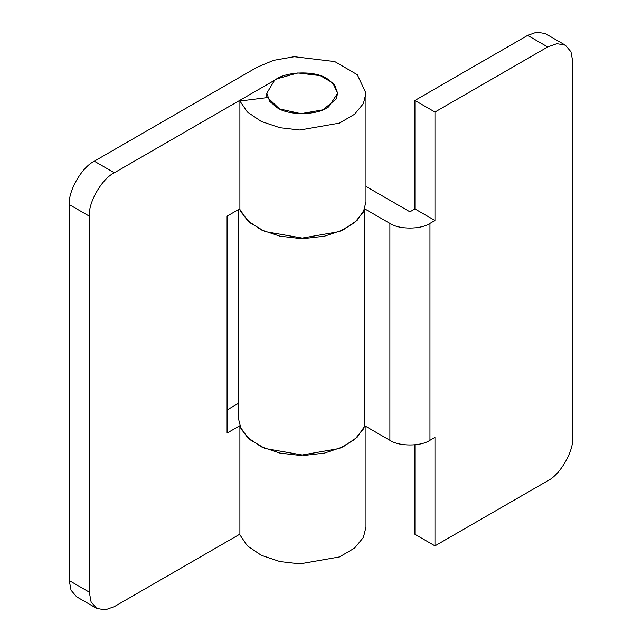 <?xml version="1.0" encoding="UTF-8"?>
<svg xmlns="http://www.w3.org/2000/svg" width="642" height="642" viewBox="0 0 642 642"><rect width="100%" height="100%" fill="white"/><g stroke="black" fill="none" stroke-linecap="round" stroke-linejoin="round"><path stroke-width="0.96" d="M274.383 80.587C284.31 71.439 314.829 70.114 327.26 78.773L334.723 85.113L337.636 93.234L328.744 106.789C318.183 115.263 289.012 115.953 277.167 107.695L269.704 101.356L266.791 93.234L274.383 80.587M364.752 208.875L389.879 223.384C398.899 229.627 420.935 229.627 429.955 223.384L434.963 220.495L414.925 208.923L409.917 211.82L365.972 186.445M429.955 223.384L429.955 440.308C420.935 446.543 398.899 446.543 389.879 440.308L389.879 223.384M527.644 35.39L536.864 32.1L545.355 33.641L565.393 45.205L556.895 43.672L547.682 46.962L434.963 112.037L414.925 100.465L527.644 35.39L547.682 46.962M429.955 440.308L434.963 437.411L434.963 545.869L547.682 480.794C560.073 474.936 573.844 451.077 572.728 437.411L572.728 61.423L570.971 51.793L565.393 45.205M364.536 425.67L389.879 440.308M239.683 208.875L241.047 212.085L249.85 222.702L264.961 231.569L304.549 238.479L324.539 236.176L343.157 229.916L357.096 220.431L364.536 209.477L364.536 426.392L357.096 437.346L343.157 446.832L324.539 453.091L304.549 455.403L264.961 448.485L249.85 439.618L241.047 429.008L238.455 418.592M434.963 545.869L414.925 534.304L414.925 444.842M434.963 112.037L434.963 220.495M414.925 100.465L414.925 208.923M89.31 216.153L69.272 204.589C68.156 190.923 81.927 167.064 94.318 161.206L114.356 172.77C101.966 178.636 88.195 202.495 89.31 216.153L89.31 592.149L91.068 601.779L96.645 608.359L105.136 609.9L114.356 606.61L239.891 534.128M96.645 608.359L76.607 596.795L71.029 590.207L69.272 580.577L89.31 592.149M227.075 409.933L238.455 403.369M239.891 208.754L227.075 216.153L227.075 433.077L239.683 425.798M364.752 425.798L363.38 429.008L354.577 439.618L339.466 448.485L299.878 455.403L279.896 453.091L261.278 446.832L247.331 437.346L239.891 426.392L239.891 534.85L247.331 545.812L261.278 555.29L279.896 561.557L299.878 563.861L339.466 556.943L354.577 548.075L363.38 537.466L365.972 527.066L365.972 426.505M114.356 172.77L277.167 78.773L297.808 72.947L320.302 75.652L332.821 82.938L337.636 93.234L336.199 99.012L322.91 109.83L300.921 113.674L279.471 108.915L267.594 97.56L239.891 101.019L239.891 209.477L247.331 220.431L261.278 229.916L279.896 236.176L299.878 238.479L339.466 231.569L354.577 222.702L363.38 212.085L365.972 201.668M365.972 201.692L365.972 93.234L357.305 74.705L334.763 61.584L294.277 56.713L273.661 60.324L257.129 67.209L94.318 161.206M365.972 93.234L363.38 103.627L354.577 114.244L339.466 123.112L299.878 130.021L279.896 127.718L261.278 121.458L247.331 111.973L239.891 101.019M69.272 204.589L69.272 580.577M266.791 97.656L266.791 93.234M238.455 418.616L238.455 209.589"/></g></svg>
